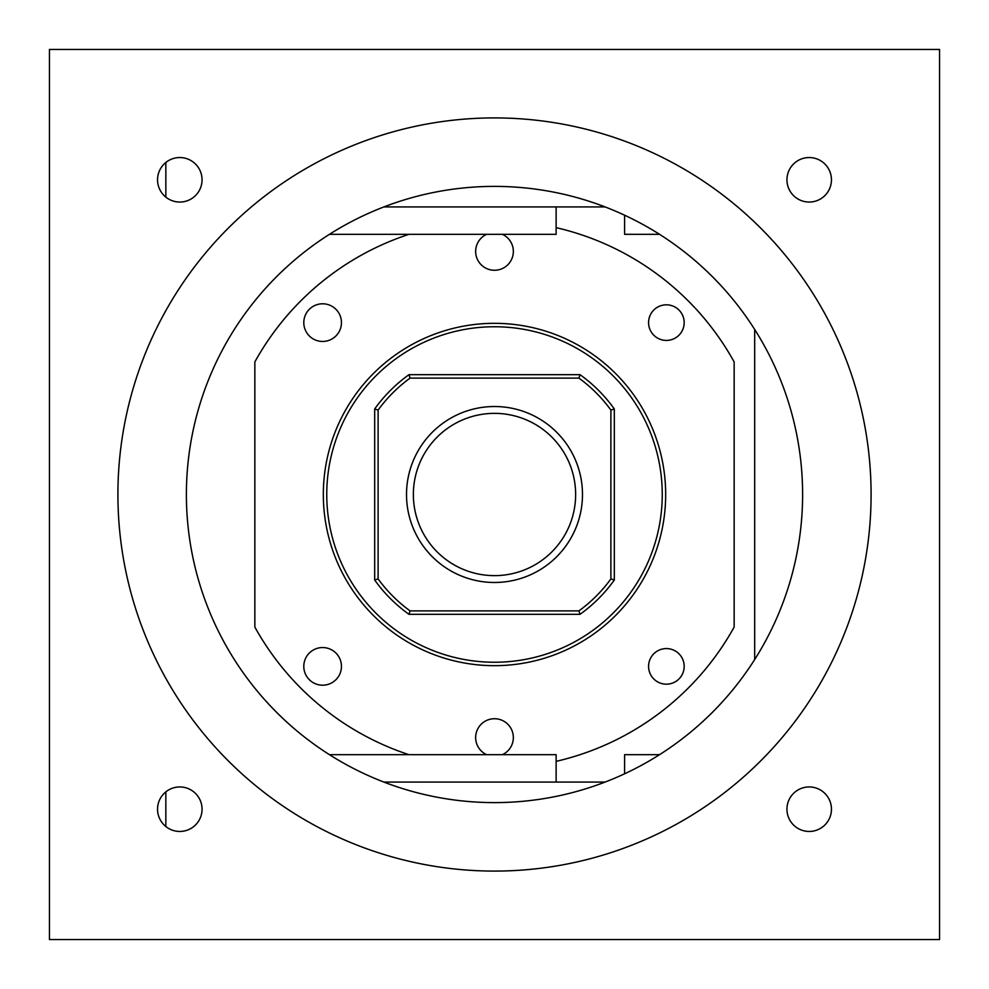<?xml version="1.0" encoding="UTF-8"?>
<svg xmlns="http://www.w3.org/2000/svg" width="989" height="989" viewBox="0 0 989 989"><rect width="100%" height="100%" fill="white"/><g stroke="black" fill="none" stroke-linecap="round" stroke-linejoin="round"><path stroke-width="1.48" d="M329.461 754.681L556.127 754.681L556.127 782.076M605.12 782.076L383.88 782.076M165.843 826.532L165.843 791.868M659.539 234.319L624.591 234.319L624.591 215.194M659.539 754.681L624.591 754.681L624.591 773.806M754.681 329.461L754.681 659.539M939.55 49.45L49.45 49.45L49.45 939.55L939.55 939.55L939.55 49.45M809.2 202.053A22.253 22.253 0 0 0 831.452 179.8A22.253 22.253 0 0 0 809.2 157.548A22.253 22.253 0 0 0 786.947 179.8A22.253 22.253 0 0 0 809.2 202.053M809.2 831.452A22.253 22.253 0 0 0 831.452 809.2A22.253 22.253 0 0 0 809.2 786.947A22.253 22.253 0 0 0 786.947 809.2A22.253 22.253 0 0 0 809.2 831.452M605.12 206.924L383.88 206.924M494.5 802.611A308.111 308.111 0 0 0 802.611 494.5A308.111 308.111 0 0 0 494.5 186.389A308.111 308.111 0 0 0 186.389 494.5A308.111 308.111 0 0 0 494.5 802.611M179.8 786.947A22.253 22.253 0 0 0 157.548 809.2A22.253 22.253 0 0 0 179.8 831.452A22.253 22.253 0 0 0 202.053 809.2A22.253 22.253 0 0 0 179.8 786.947M165.843 197.132L165.843 162.468M179.8 157.548A22.253 22.253 0 0 0 157.548 179.8A22.253 22.253 0 0 0 179.8 202.053A22.253 22.253 0 0 0 202.053 179.8A22.253 22.253 0 0 0 179.8 157.548M329.461 234.319L556.127 234.319L556.127 206.924M408.976 754.681A273.879 273.879 0 0 1 254.853 627.088L254.853 361.912A273.879 273.879 0 0 1 408.976 234.319M556.127 761.357A273.879 273.879 0 0 0 734.147 627.088L734.147 361.912A273.879 273.879 0 0 0 556.127 227.643M494.5 871.086A376.586 376.586 0 0 0 871.086 494.5A376.586 376.586 0 0 0 494.5 117.914A376.586 376.586 0 0 0 117.914 494.5A376.586 376.586 0 0 0 494.5 871.086M494.5 665.671A171.171 171.171 0 0 0 665.671 494.5A171.171 171.171 0 0 0 494.5 323.329A171.171 171.171 0 0 0 323.329 494.5A171.171 171.171 0 0 0 494.5 665.671M666.376 684.178A17.802 17.802 0 0 0 684.178 666.376A17.802 17.802 0 0 0 666.376 648.574A17.802 17.802 0 0 0 648.574 666.376A17.802 17.802 0 0 0 666.376 684.178M502.35 754.681A18.828 18.828 0 0 0 494.5 718.731A18.828 18.828 0 0 0 486.65 754.681M322.624 685.204A18.828 18.828 0 0 0 341.452 666.376A18.828 18.828 0 0 0 322.624 647.548A18.828 18.828 0 0 0 303.796 666.376A18.828 18.828 0 0 0 322.624 685.204M666.376 304.822A17.802 17.802 0 0 0 648.574 322.624A17.802 17.802 0 0 0 666.376 340.426A17.802 17.802 0 0 0 684.178 322.624A17.802 17.802 0 0 0 666.376 304.822M486.65 234.319A18.828 18.828 0 0 0 494.5 270.269A18.828 18.828 0 0 0 502.35 234.319M322.624 303.796A18.828 18.828 0 0 0 303.796 322.624A18.828 18.828 0 0 0 322.624 341.452A18.828 18.828 0 0 0 341.452 322.624A18.828 18.828 0 0 0 322.624 303.796M494.5 662.247A167.747 167.747 0 0 0 662.247 494.5A167.747 167.747 0 0 0 494.5 326.753A167.747 167.747 0 0 0 326.753 494.5A167.747 167.747 0 0 0 494.5 662.247M408.976 614.317L580.024 614.317A147.213 147.213 0 0 0 614.317 580.024L614.317 408.976A147.213 147.213 0 0 0 580.024 374.683L408.976 374.683A147.213 147.213 0 0 0 374.683 408.976L374.683 580.024A147.213 147.213 0 0 0 408.976 614.317L410.089 610.893L578.911 610.893L580.024 614.317M410.089 610.893A143.788 143.788 0 0 1 378.107 578.911L374.683 580.024M378.107 578.911L378.107 410.089L374.683 408.976M378.107 410.089A143.788 143.788 0 0 1 410.089 378.107L408.976 374.683M410.089 378.107L578.911 378.107L580.024 374.683M578.911 378.107A143.788 143.788 0 0 1 610.893 410.089L614.317 408.976M610.893 410.089L610.893 578.911L614.317 580.024M610.893 578.911A143.788 143.788 0 0 1 578.911 610.893M494.5 582.484A87.984 87.984 0 0 1 406.516 494.5A87.984 87.984 0 0 1 494.5 406.516A87.984 87.984 0 0 1 582.484 494.5A87.984 87.984 0 0 1 494.5 582.484M494.5 413.365A81.135 81.135 0 0 1 575.635 494.5A81.135 81.135 0 0 1 494.5 575.635A81.135 81.135 0 0 1 413.365 494.5A81.135 81.135 0 0 1 494.5 413.365"/></g></svg>
